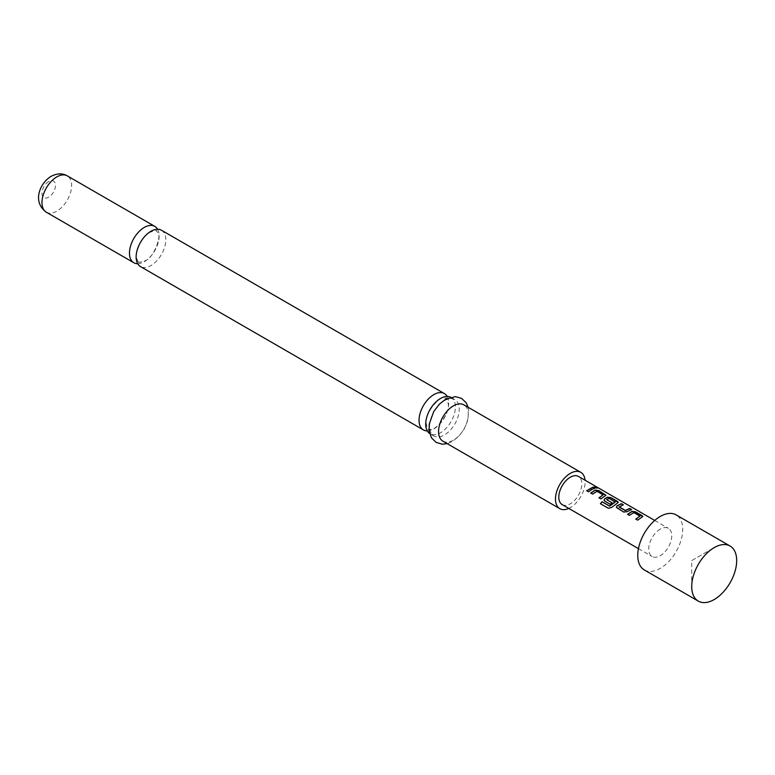 <?xml version="1.0" encoding="UTF-8"?>
<svg xmlns="http://www.w3.org/2000/svg" width="775" height="775" viewBox="0 0 775 775"><rect width="100%" height="100%" fill="white"/><g stroke="black" fill="none" stroke-linecap="round" stroke-linejoin="round"><path stroke-width="0.58" stroke-dasharray="3.88 2.91" d="M596.75 487.737C597.583 488.512 596.895 488.521 594.687 487.746L594.299 487.049M161.462 230.233A20.983 12.119 -60 0 1 164.678 247.041A20.983 12.119 -60 0 1 150.97 265.534A20.983 12.119 -60 0 1 140.478 266.581M450.585 397.178A20.983 12.119 -60 0 1 451.04 397.42A20.983 12.119 -60 0 1 455.39 407.02A20.983 12.119 -60 0 1 440.549 432.721A20.983 12.119 -60 0 1 430.057 433.758A20.983 12.119 -60 0 1 429.621 433.487M639.937 516.46L633.824 512.808L629.503 515.559L627.711 514.377M642.746 516.625L637.748 520.316L635.955 519.143M622.993 504.845L619.167 506.734M631.238 509.601L627.169 511.665M615.176 502.171L609.063 498.509L606.709 499.875M618.198 502.452L611.669 507.431M611.911 502.888L610.245 504.438L604.083 500.224M603.105 495.196L597.002 491.544L592.681 494.295L590.889 493.123M605.924 495.37L600.877 498.887M594.415 488.347L588.603 491.796M644.345 569.964A31.794 18.358 120 0 0 660.242 568.385A31.794 18.358 120 0 0 681.012 540.369A31.794 18.358 120 0 0 676.139 514.891M691.717 560.596L714.201 547.615L691.717 560.596L691.717 586.559M137.688 263.713A20.983 12.119 120 0 0 144.305 261.688A20.983 12.119 120 0 0 157.587 229.245M427.267 430.89A20.983 12.119 120 0 0 433.874 428.875A20.983 12.119 120 0 0 448.715 403.174A20.983 12.119 120 0 0 447.165 396.432M442.912 441.178A20.983 12.119 120 0 0 453.404 440.142A20.983 12.119 120 0 0 467.112 421.648A20.983 12.119 120 0 0 463.896 404.841M568.792 508.429A20.983 12.119 120 0 0 570.313 507.644A20.983 12.119 120 0 0 585.067 480.229M444.404 400.685A20.983 12.119 120 0 0 430.697 419.178A20.983 12.119 120 0 0 433.913 435.996A20.983 12.119 120 0 0 444.404 434.949A20.983 12.119 120 0 0 458.112 416.456A20.983 12.119 120 0 0 454.896 399.648A20.983 12.119 120 0 0 444.404 400.685M562.175 504.603A16.275 9.397 120 0 0 570.313 503.798A16.275 9.397 120 0 0 580.95 489.451A16.275 9.397 120 0 0 578.45 476.412M660.242 529.131A16.275 9.397 120 0 0 649.605 543.478A16.275 9.397 120 0 0 652.104 556.528A16.275 9.397 120 0 0 660.242 555.723A16.275 9.397 120 0 0 670.879 541.376A16.275 9.397 120 0 0 668.379 528.327A16.275 9.397 120 0 0 660.242 529.131M588.651 491.97L586.859 490.798M600.925 499.061L599.133 497.879M611.737 507.586L608.433 508.39L600.402 503.692M627.188 511.858L623.71 512.217L617.055 508.226M617.103 508.4L616.357 507.305M46.316 212.214A20.983 12.119 120 0 0 56.807 211.168A20.983 12.119 120 0 0 70.515 192.684A20.983 12.119 120 0 0 67.299 175.867M48.709 181.573A9.542 5.502 120 0 0 41.966 193.256A9.542 5.502 120 0 0 48.709 197.15A9.542 5.502 120 0 0 55.461 185.467A9.542 5.502 120 0 0 48.709 181.573M138.735 261.902C138.008 262.202 137.282 260.516 136.565 256.835C134.763 253.725 141.951 235.658 150.176 232.19C155.484 230.524 157.606 230.146 156.54 231.057L158.081 233.072C161.539 234.844 154.458 257.62 145.09 260.768C139.791 262.425 137.669 262.802 138.735 261.902M426.114 423.005C424.264 413.259 440.152 395.918 443.61 397.914L446.119 398.243C446.371 396.868 447.107 398.892 448.318 404.317C450.159 414.063 434.271 431.413 430.813 429.408L428.313 429.079C427.994 430.367 427.257 428.343 426.114 423.005M468.177 407.311L468.691 409.936L467.848 420.215L464.109 429.166L458.645 436.47L452.29 441.517L447.194 443.658M430.057 433.758L433.913 435.996M638.445 548.642L652.104 556.528M654.72 520.442L668.379 528.327M451.04 397.42L454.896 399.648"/><path stroke-width="1.16" d="M596.847 487.504C597.661 488.279 596.963 488.289 594.745 487.514C593.989 486.564 594.687 486.564 596.847 487.504L597.331 487.998M594.687 487.746C593.912 486.797 594.599 486.797 596.75 487.737L597.205 488.085M423.382 429.912L140.478 266.581A20.983 12.119 -60 0 1 137.262 249.763A20.983 12.119 -60 0 1 150.97 231.27A20.983 12.119 -60 0 1 161.462 230.233L444.375 393.564A20.983 12.119 120 0 0 433.874 394.601A20.983 12.119 120 0 0 419.043 420.302A20.983 12.119 120 0 0 423.382 429.912A20.983 12.119 120 0 0 427.267 430.89M429.621 433.487A20.983 12.119 -60 0 1 425.707 424.157A20.983 12.119 -60 0 1 440.549 398.457A20.983 12.119 -60 0 1 450.585 397.178M627.614 514.464L631.935 511.587L635.393 512.004L642.746 516.625M635.858 519.231L639.947 516.111L633.843 512.585L629.455 515.385L627.566 514.3L631.954 511.374L635.442 511.781L642.049 515.588L642.795 516.508L637.699 520.151L635.81 519.056L639.947 516.111M616.357 507.305L617.045 506.007L621.356 503.895L623.245 504.99M619.167 506.734L625.27 510.415L629.649 508.429L631.538 509.524L627.169 511.665L623.662 512.042L616.328 507.228L617.026 505.813L621.405 503.672L623.294 504.757L619.186 507.083L625.289 510.609L629.6 508.662L631.489 509.747M604.083 500.224L604.771 498.926L607.387 497.414L610.845 497.831L618.198 502.452M600.499 503.818L602.156 501.861L609.634 506.182L615.176 502.171L609.082 498.296L606.689 499.681L612.056 502.781L610.196 504.263L604.781 501.144L604.054 500.137L604.752 498.722L607.406 497.192L610.894 497.598L617.501 501.415L618.247 502.336L617.539 503.043L611.669 507.431L608.336 508.274L600.402 503.692L602.088 501.716L609.557 506.027L615.195 501.822M606.68 499.526L612.076 502.975M590.792 493.21L595.103 490.323L598.571 490.74L605.924 495.37M599.036 497.967L603.124 494.857L597.012 491.331L592.633 494.121L590.744 493.036L595.132 490.11L598.62 490.517L605.963 495.254L600.877 498.887L598.988 497.792L603.124 494.857M586.762 490.885L592.778 487.397L594.667 488.492M730.098 546.046L676.139 514.891A31.794 18.358 120 0 0 660.242 516.47A31.794 18.358 120 0 0 639.472 544.486A31.794 18.358 120 0 0 644.345 569.964L698.304 601.119A31.794 18.358 120 0 0 714.201 599.54A31.794 18.358 120 0 0 734.971 571.524A31.794 18.358 120 0 0 730.098 546.046A31.794 18.358 120 0 0 714.201 547.615L714.201 547.615A31.794 18.358 120 0 0 691.717 586.559A31.794 18.358 120 0 0 698.304 601.119M157.587 229.245A20.983 12.119 120 0 0 154.797 226.377A20.983 12.119 120 0 0 144.305 227.414A20.983 12.119 120 0 0 130.597 245.907A20.983 12.119 120 0 0 133.813 262.725A20.983 12.119 120 0 0 137.688 263.713M585.067 480.229A20.983 12.119 120 0 0 580.804 472.333L463.896 404.841A20.983 12.119 120 0 0 453.404 405.877A20.983 12.119 120 0 0 439.696 424.371A20.983 12.119 120 0 0 442.912 441.178L559.821 508.681A20.983 12.119 120 0 0 568.792 508.429M580.804 472.333A20.983 12.119 120 0 0 570.313 473.37A20.983 12.119 120 0 0 556.605 491.863A20.983 12.119 120 0 0 559.821 508.681M654.72 520.442L578.45 476.412A16.275 9.397 120 0 0 570.313 477.216A16.275 9.397 120 0 0 559.676 491.563A16.275 9.397 120 0 0 562.175 504.603L638.445 548.642M591.674 489.538L588.603 491.796L586.714 490.711L592.827 487.175L594.716 488.26L591.674 489.538M594.745 487.514L594.299 486.923M447.165 396.432A20.983 12.119 120 0 0 444.375 393.564M46.316 212.214C31.872 201.723 39.951 183.084 51.082 176.342C57.137 173.242 62.543 173.087 67.299 175.867A20.983 12.119 120 0 0 56.807 176.903A20.983 12.119 120 0 0 43.1 195.397A20.983 12.119 120 0 0 46.316 212.214L133.813 262.725M447.194 443.658L442.448 444.211L436.189 442.448L431.53 437.923L429.137 431.074L429.234 424.09L433.68 411.69L439.202 404.317L445.518 399.309L455.448 396.616L461.677 398.418L466.201 402.787L468.177 407.311M67.299 175.867L154.797 226.377"/></g></svg>
